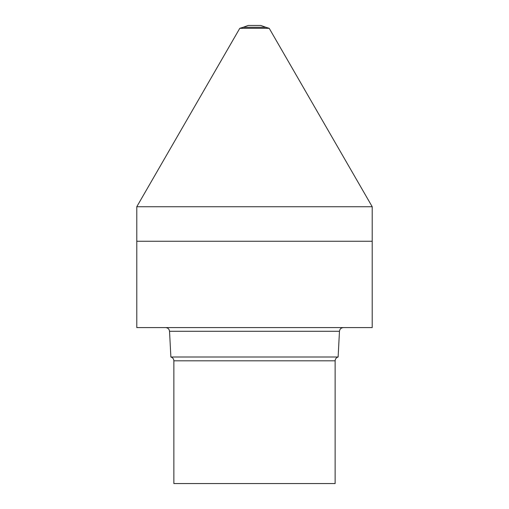 <?xml version="1.0" encoding="UTF-8"?>
<svg xmlns="http://www.w3.org/2000/svg" width="509" height="509" viewBox="0 0 509 509"><rect width="100%" height="100%" fill="white"/><g stroke="black" fill="none" stroke-linecap="round" stroke-linejoin="round"><path stroke-width="0.76" d="M254.5 483.55L335.132 483.55L335.132 360.817L173.868 360.817L173.868 483.55L254.5 483.55M335.132 360.817C335.259 358.864 336.252 357.592 338.122 357.006L170.878 357.006L169.529 331.276C169.223 329.037 167.925 327.802 165.629 327.58M254.5 327.58L372.213 327.58L372.213 241.253L136.787 241.253L136.787 327.58L254.5 327.58M239.79 28.307L243.245 27.263L265.755 27.263L269.21 28.307L239.79 28.307L136.787 206.73L136.787 241.253L372.213 241.253L372.213 206.73L136.787 206.73M265.755 27.263L260.754 25.45L248.246 25.45L243.245 27.263M169.529 331.276L339.471 331.276C339.777 329.037 341.075 327.802 343.371 327.58M173.868 360.817C173.741 358.864 172.748 357.592 170.878 357.006M338.122 357.006L339.471 331.276M269.21 28.307L372.213 206.73"/></g></svg>
